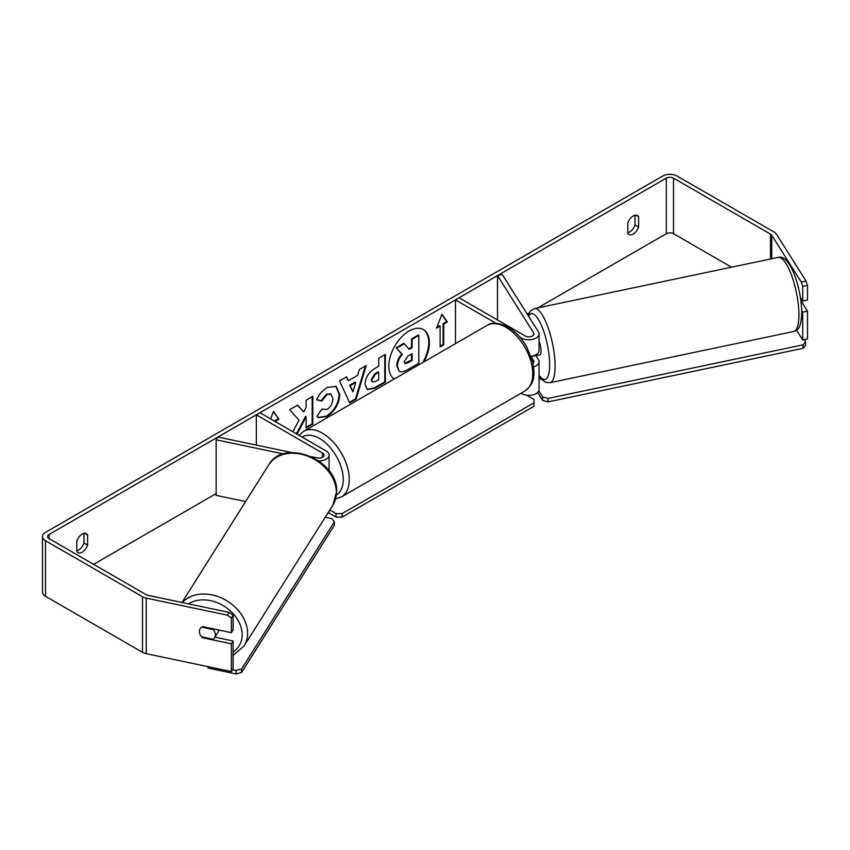 <?xml version="1.0" encoding="UTF-8"?>
<svg xmlns="http://www.w3.org/2000/svg" width="850" height="850" viewBox="0 0 850 850"><rect width="100%" height="100%" fill="white"/><g stroke="black" fill="none" stroke-linecap="round" stroke-linejoin="round"><path stroke-width="1.27" d="M496.028 323.297L455.451 299.869L459.053 297.787L525.226 335.984A5.1 2.943 180 0 0 530.793 336.621A5.1 2.943 180 0 0 533.938 333.901A5.1 2.943 180 0 0 533.63 332.892L497.505 275.581L502.297 274.582L538.433 331.882A10.211 5.897 180 0 1 539.049 333.901L539.049 350.572A10.211 5.897 180 0 1 531.069 356.32M539.049 333.901A10.211 5.897 180 0 1 532.737 339.352A10.211 5.897 180 0 1 521.613 338.066L519.828 337.036M533.056 363.343A5.1 2.943 0 0 0 533.938 361.686A5.1 2.943 0 0 0 533.63 360.676L531.303 356.989M533.662 366.881A10.211 5.897 0 0 0 539.049 361.686L539.049 389.47A10.211 5.897 180 0 1 532.737 394.921A10.211 5.897 180 0 1 521.613 393.635L520.976 393.263M455.451 299.869L455.451 343.676M539.049 361.686A10.211 5.897 0 0 0 538.433 359.667L535.861 355.587M497.505 275.581L497.505 319.983M318.867 461.008A10.211 5.897 0 0 0 329.099 455.111A10.211 5.897 0 0 0 326.113 450.946L259.941 412.739L256.328 414.821L256.328 445.103M311.344 456.663L317.146 457.874A5.1 2.943 0 0 0 323.999 455.111A5.1 2.943 0 0 0 322.501 453.029L256.328 414.821M283.528 453.953L216.144 439.79L217.887 437.017L291.911 452.572M327.207 514.101A10.211 5.897 0 0 0 329.067 511.137M216.144 439.79L216.144 495.359L245.607 501.553M218.567 629.977A8.511 6.524 32.2 0 1 217.781 632.644L214.572 637.723A8.511 6.524 32.2 0 1 213.084 639.242L201.673 636.841A8.511 6.524 32.2 0 1 199.389 631.508A8.511 6.524 32.2 0 1 200.186 628.649A8.511 6.524 32.2 0 1 201.673 627.119L213.084 629.521A8.511 6.524 32.2 0 1 215.379 634.865A8.511 6.524 32.2 0 1 214.572 637.723M213.084 629.521L213.477 628.904M423.874 361.898A28.698 16.564 120 0 0 423.417 329.577A28.698 16.564 120 0 0 409.073 331.001A28.698 16.564 120 0 0 390.458 355.863A28.698 16.564 120 0 0 394.272 378.994M422.684 362.589A28.698 16.564 120 0 0 423.109 329.407M76.766 550.821A8.511 4.909 120 0 0 78.572 550.099A8.511 4.909 120 0 0 83.991 543.054L83.991 533.396M76.766 551.384A8.511 4.909 120 0 0 77.934 552.606A8.511 4.909 120 0 0 82.184 552.181A8.511 4.909 120 0 0 87.603 545.137L87.603 534.916A8.511 4.909 120 0 0 86.434 533.704A8.511 4.909 120 0 0 76.766 541.163L76.766 551.384M635.014 215.273L635.014 224.921A8.511 4.909 -60 0 1 629.595 231.965A8.511 4.909 -60 0 1 627.789 232.688M633.207 234.048A8.511 4.909 -60 0 1 628.947 234.472A8.511 4.909 -60 0 1 627.789 233.261L627.789 223.04A8.511 4.909 -60 0 1 637.457 215.571A8.511 4.909 -60 0 1 638.616 216.782L638.616 227.014A8.511 4.909 -60 0 1 633.207 234.048M296.225 433.691L297.829 432.767L306.117 416.702L306.117 427.975L312.789 424.129L312.789 396.344L306.117 400.191L306.117 407.384L303.673 411.921L297.627 405.099L289.616 409.721L299.041 420.123L292.878 431.757M348.373 380.726L357.691 375.349L359.391 369.442L366.276 365.468L356.086 399.149L349.701 402.836L339.522 380.906L346.63 376.805L348.373 380.726L346.269 377.007M731.521 267.197L673.508 233.708A5.1 2.943 0 0 0 666.294 233.708L537.763 307.913M529.008 312.959L527.17 314.022M216.144 493.595L93.617 564.336M801.253 282.062L806.044 281.063L807.5 285.366L802.708 286.376L801.253 282.062L771.726 235.227A5.1 2.943 0 0 0 770.536 234.154L673.508 178.139A5.1 2.943 0 0 0 666.294 178.139L49.098 534.469A5.1 2.943 0 0 0 47.6 536.552A5.1 2.943 0 0 0 49.098 538.634L146.126 594.649A5.1 2.943 0 0 0 147.996 595.34L229.107 612.383L233.113 615.23L233.113 629.893L231.359 632.666L202.587 626.62A8.511 6.524 32.2 0 0 200.186 628.649L200.186 628.649A8.511 6.524 32.2 0 0 202.587 637.734L231.359 643.779L231.359 671.564L146.242 653.682A10.211 5.897 0 0 1 142.513 652.311L45.486 596.286A10.211 5.897 0 0 1 42.5 592.121L42.5 536.552A10.211 5.897 0 0 0 45.486 540.717L142.513 596.742A10.211 5.897 0 0 0 146.242 598.113L227.364 615.156L229.107 612.383M270.598 418.891L273.477 411.464L278.896 419.167L275.283 421.6M443.711 323.999L447.323 321.916L441.915 314.213L436.496 328.174L440.109 326.092L440.109 346.928L443.711 344.845L443.711 323.999L443.116 323.659L443.116 344.494L443.711 344.845M365.054 384.189L365.054 384.104C365.521 377.23 368.964 371.907 375.402 368.135L378.707 366.223L378.707 358.286L385.369 354.439L385.369 382.224L375.062 388.174L367.274 389.566L365.054 384.189M321.853 409.169L327.112 409.392C330.714 406.884 332.626 403.336 332.86 398.735L330.99 394.134L327.112 394.538L321.683 401.051L316.668 399.819C318.686 394.761 322.235 390.618 327.324 387.398L336.164 386.431L339.734 394.676C339.15 403.888 334.921 411.145 327.048 416.457L318.208 417.637L316.837 416.553L321.853 409.169L322.352 409.551M806.044 281.063L776.518 234.228A10.211 5.897 0 0 0 774.148 232.071L677.121 176.056A10.211 5.897 0 0 0 662.681 176.056L45.486 532.387A10.211 5.897 0 0 0 42.5 536.552M233.113 615.23L231.359 618.003L231.359 632.666M231.359 618.003L227.364 615.156M231.359 643.779L233.113 641.006L233.113 668.791L231.359 671.564M233.113 641.006L214.912 637.192M802.708 339.947L802.708 312.163L807.5 311.153L807.5 338.938L802.708 339.947L796.567 330.204M802.708 286.376L802.708 301.049L807.5 300.039L807.5 285.366M802.708 312.163L801.699 310.558M800.392 297.383L802.708 301.049M807.5 311.153L800.87 300.634M638.616 216.782L635.821 215.178M638.616 227.014L635.014 224.921M202.969 637.117L202.587 637.734M87.603 534.916L84.809 533.301M87.603 545.137L83.991 543.054M399.011 370.983L397.428 365.967C397.587 361.632 399.234 357.829 402.39 354.556L396.631 348.171L404.356 343.719L409.211 349.339L412.133 347.65L412.133 339.224L418.816 335.357L418.816 363.205L407.416 369.793C403.771 371.843 401.147 372.342 399.564 371.301L399.436 371.227M398.958 370.951L396.822 365.627C396.982 361.293 398.639 357.489 401.784 354.206L396.631 348.171M408.808 348.882L411.538 347.299L411.538 338.874L418.221 335.017L418.816 335.357M411.538 338.874L412.133 339.224M411.538 347.299L412.133 347.65M396.036 347.82L403.75 343.368L404.356 343.719M401.784 354.206L402.39 354.556M273.349 411.793L278.896 419.167M278.29 418.816L274.678 420.899L275.283 421.249M443.116 344.494L440.109 346.226M436.847 327.271L439.503 325.741L440.109 326.092M443.116 323.659L446.728 321.576L441.788 314.543M446.728 321.576L447.323 321.916M355.651 382.489L350.285 385.581L352.952 391.892L355.651 382.489L355.045 382.139L349.679 385.231L350.285 385.581M349.679 385.231L352.952 391.892M365.415 365.957L355.491 398.809L356.086 399.149M355.491 398.809L349.446 402.294M371.726 379.982L372.534 382.011L375.572 381.406L378.707 379.599L378.707 372.257L375.541 374.085L371.726 379.982L371.121 379.631L372.257 381.799M371.121 379.631L374.946 373.734L378.101 371.907L378.707 372.257M384.774 354.79L384.774 381.873L385.369 382.224M384.774 381.873L374.457 387.834L366.977 389.374M303.673 411.921L297.436 405.206M306.117 427.284L312.184 423.778L312.184 396.695M312.184 423.778L312.789 424.129M295.63 433.341L297.234 432.416L305.522 416.362L306.117 416.702M297.234 432.416L297.829 432.767M335.856 386.272L339.129 394.336C338.544 403.538 334.316 410.794 326.442 416.107L317.911 417.446M330.682 393.986L326.517 394.198L321.077 400.701L321.683 401.051M321.077 400.701L316.752 399.638M404.143 361.611L404.866 363.502L407.766 362.908L412.133 360.379L412.133 353.696L407.724 356.246L404.143 361.611M404.6 363.279L411.538 360.039L411.538 354.046M411.538 360.039L412.133 360.379M539.049 341.286A8.511 2.38 78.1 0 1 541.067 351.124A8.511 2.38 78.1 0 1 539.909 354.832L536.711 355.513A8.511 2.38 78.1 0 1 536.35 355.491M536.711 355.513A8.511 2.38 78.1 0 0 537.041 355.342L531.441 356.522M801.38 298.945A8.511 2.38 78.1 0 1 800.849 299.901L800.774 299.922M539.049 379.408L541.206 378.951M804.302 339.607L805.609 341.679L805.609 345.153L803.069 348.309L548.059 401.891L542.608 400.424L537.604 392.487M803.069 348.309L803.069 344.834L548.059 398.416L548.059 401.891M542.608 400.424L542.608 396.95L538.762 390.851M542.608 396.95L548.059 398.416M803.069 344.834L805.609 341.679M526.809 395.25L533.949 399.373L533.949 402.836L342.051 513.634L342.051 517.108L336.037 517.108L328.461 512.731M533.949 402.836L533.949 406.311L342.051 517.108M336.037 517.108L336.037 513.634L329.779 510.021M336.037 513.634L342.051 513.634M232.528 669.715L236.119 670.469L236.119 673.944L208.144 668.068L208.144 666.687M241.581 669.003L334.39 521.773L334.39 525.247L241.581 672.477L241.581 669.003L236.119 670.469M334.39 521.773L331.851 518.628L325.231 517.236M236.119 673.944L241.581 672.477M521.613 338.066L521.613 339.203M533.63 360.676L533.63 362.695M521.613 392.891L521.613 393.635M533.63 332.892L533.63 334.911M322.501 453.029L322.501 457.194M181.985 602.48L268.759 464.844A37.857 29.049 32.2 0 1 308.731 456.567A37.857 29.049 32.2 0 1 336.356 492.501A37.857 29.049 32.2 0 1 332.807 505.219L244.056 645.989A37.857 29.049 -147.8 0 0 247.605 633.271A37.857 29.049 -147.8 0 0 222.254 598.336A37.857 29.049 -147.8 0 0 182.325 602.554M188.498 603.851A33.607 25.787 32.2 0 1 222.827 605.391A33.607 25.787 32.2 0 1 242.154 634.737A33.607 25.787 32.2 0 1 233.113 652.067M666.294 178.139L666.294 233.708M49.098 534.469L49.098 538.634M146.242 598.113L146.242 653.682M673.508 178.139L673.508 233.708M770.536 234.154L770.536 258.995M771.726 235.227L771.726 258.751M45.486 540.717L45.486 596.286M142.513 596.742L142.513 652.311M396.822 365.627L397.428 365.967M396.822 365.702L397.428 366.053M374.946 373.734L375.541 374.085M371.121 379.557L371.726 379.897M374.457 387.834L375.062 388.174M339.129 394.251L339.734 394.602M339.129 394.336L339.734 394.676M326.442 416.107L327.048 416.457M326.517 394.198L327.112 394.538M407.161 362.557L407.766 362.908M798.926 314.978A37.857 10.572 -101.9 0 0 791.764 275.953A37.857 10.572 -101.9 0 0 778.196 257.391C790.022 253.512 801.571 288.554 801.731 312.662C801.231 328.058 798.054 329.853 793.762 331.479A37.857 10.572 -101.9 0 0 798.926 314.978M527.988 315.318L530.57 310.792L534.374 308.624A37.857 10.572 78.1 0 1 547.942 327.186A37.857 10.572 78.1 0 1 555.103 366.212A37.857 10.572 78.1 0 1 549.939 382.723L793.762 331.479M539.049 375.264A33.607 9.382 -101.9 0 0 549.653 364.746A33.607 9.382 -101.9 0 0 541.45 325.433A33.607 9.382 -101.9 0 0 528.551 316.221M524.907 391A37.857 21.856 -120 0 0 530.708 360.666A37.857 21.856 -120 0 0 505.973 327.303A37.857 21.856 -120 0 0 487.05 325.422C491.321 322.022 498.334 322.586 508.098 327.091C515.376 331.426 521.517 337.907 526.533 346.502L532.737 361.919C534.512 373.533 536.053 382.468 524.907 391L341.434 496.921L335.623 498.897M487.05 325.422L303.578 431.354A37.857 21.856 60 0 1 322.501 433.234A37.857 21.856 60 0 1 347.236 466.586A37.857 21.856 60 0 1 341.434 496.921M336.419 494.902A33.607 19.401 -120 0 0 341.413 467.936A33.607 19.401 -120 0 0 319.494 438.441A33.607 19.401 -120 0 0 302.154 437.112M329.099 455.111L329.099 470.868M244.056 645.989L233.113 655.435M332.807 505.219L336.611 491.661C338.428 460.009 284.017 437.612 268.759 464.844M372.534 382.011L371.928 381.661M330.99 394.134L330.395 393.794M534.374 308.624L778.196 257.391M539.049 376.125L541.227 378.962L545.541 382.234L549.939 382.723M303.578 431.354L299.03 435.306"/></g></svg>
